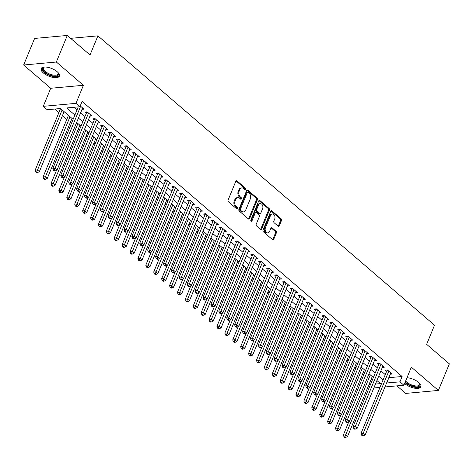 <?xml version="1.0" encoding="UTF-8"?>
<svg xmlns="http://www.w3.org/2000/svg" width="473" height="473" viewBox="0 0 473 473"><rect width="100%" height="100%" fill="white"/><g stroke="black" fill="none" stroke-linecap="round" stroke-linejoin="round"><path stroke-width="0.71" d="M245.517 189.182A0.869 0.621 84.8 0 0 245.274 187.988L237.038 180.905A1.242 0.881 84.8 0 0 236.494 180.71A1.242 0.881 84.8 0 0 235.832 181.277L228.092 200.055A1.242 0.881 84.8 0 0 228.435 201.764L236.677 208.847A0.869 0.621 84.8 0 0 237.28 207.387L236.216 206.47A3.967 2.826 84.8 0 1 235.105 201.001L235.755 199.435A3.967 2.826 84.8 0 1 237.872 197.613A3.967 2.826 84.8 0 1 239.61 198.234L240.674 199.151A0.869 0.621 84.8 0 0 241.277 197.69L240.213 196.774A3.967 2.826 84.8 0 1 239.107 191.299L239.752 189.738A3.967 2.826 84.8 0 1 241.874 187.917A3.967 2.826 84.8 0 1 243.607 188.532L244.677 189.448A0.869 0.621 84.8 0 0 245.517 189.182M244.582 189.371A0.869 0.621 84.8 0 0 244.393 188.065L236.151 180.982A1.242 0.881 84.8 0 0 236.068 180.917M236.589 208.77A0.869 0.621 84.8 0 0 236.394 207.47L235.329 206.553L236.216 206.47M240.586 199.068A0.869 0.621 84.8 0 0 240.396 197.767L239.326 196.851L240.213 196.774M404.61 383.473A9.856 4.097 -157.6 0 0 404.888 383.715A9.856 4.097 -157.6 0 0 414.336 388.132A9.856 4.097 -157.6 0 0 420.893 386.843A9.856 4.097 -157.6 0 0 418.67 382.462A9.856 4.097 -157.6 0 0 406.969 377.761M57.162 71.713A9.856 4.097 -157.6 0 0 47.714 67.296A9.856 4.097 -157.6 0 0 41.157 68.585A9.856 4.097 -157.6 0 0 43.38 72.972A9.856 4.097 -157.6 0 0 52.828 77.389A9.856 4.097 -157.6 0 0 59.385 76.1A9.856 4.097 -157.6 0 0 57.162 71.713M278.1 226.159A1.242 0.881 84.8 0 0 278.638 226.354A1.242 0.881 84.8 0 0 279.307 225.781L281.476 220.513A1.242 0.881 84.8 0 0 281.128 218.804L271.975 210.94A1.242 0.881 84.8 0 0 271.437 210.745A1.242 0.881 84.8 0 0 270.769 211.313L263.035 230.091A1.242 0.881 84.8 0 0 263.378 231.8L272.531 239.669A1.242 0.881 84.8 0 0 273.075 239.858A1.242 0.881 84.8 0 0 273.737 239.291L276.356 232.929A1.242 0.881 84.8 0 0 276.013 231.22L272.099 227.85A1.242 0.881 84.8 0 0 271.555 227.661A1.242 0.881 84.8 0 0 270.893 228.228L269.592 231.386A3.317 2.365 84.8 0 1 267.819 232.905A3.317 2.365 84.8 0 1 265.554 231.285A3.317 2.365 84.8 0 1 265.442 227.815L270.538 215.457A3.317 2.365 84.8 0 1 272.306 213.932A3.317 2.365 84.8 0 1 274.571 215.558A3.317 2.365 84.8 0 1 274.683 219.023L273.837 221.08A1.242 0.881 84.8 0 0 274.18 222.795L278.1 226.159M388.8 377.667L402.127 376.52L399.939 381.835L403.889 385.229L384.975 386.955M67.296 35.451L56.346 62.022L23.65 65.002L34.6 38.437L67.296 35.451L90.018 54.98L97.899 35.853L434.516 325.205L426.634 344.332L449.35 363.861L438.4 390.426L411.339 367.166L403.889 385.229M23.65 65.002L50.712 88.268L83.414 85.282L56.346 62.022M83.414 85.282L75.964 103.351L79.913 106.744L66.658 107.956L74.894 115.034M402.127 376.52L82.107 101.435L79.913 106.744M257.353 199.783A1.242 0.881 84.8 0 0 257.01 198.069L247.858 190.205A1.242 0.881 84.8 0 0 247.314 190.01A1.242 0.881 84.8 0 0 246.652 190.578L238.912 209.356A1.242 0.881 84.8 0 0 239.255 211.064L248.408 218.934A1.242 0.881 84.8 0 0 248.952 219.123A1.242 0.881 84.8 0 0 249.614 218.556L257.353 199.783L256.472 199.86A1.242 0.881 84.8 0 0 256.124 198.152L246.971 190.282A1.242 0.881 84.8 0 0 246.888 190.217M259.919 200.57L269.066 208.439A1.242 0.881 84.8 0 1 269.415 210.148L261.675 228.926A1.242 0.881 84.8 0 1 261.013 229.494A1.242 0.881 84.8 0 1 260.469 229.299L256.555 225.934A1.242 0.881 84.8 0 1 256.206 224.226L259.346 216.61A1.242 0.881 84.8 0 0 259.003 214.902L256.401 212.667A1.242 0.881 84.8 0 0 255.858 212.472A1.242 0.881 84.8 0 0 255.195 213.045L251.932 220.968A0.869 0.621 84.8 0 1 250.844 220.034L258.713 200.948A1.242 0.881 84.8 0 1 259.375 200.381A1.242 0.881 84.8 0 1 259.919 200.57L259.033 200.653L268.185 208.516L269.066 208.439M396.924 385.867L405.704 393.412L438.4 390.426M82.048 109.328L83.993 109.151L80.25 105.934M89.953 116.122L91.898 115.944L87.156 111.865L84.945 112.066L86.328 113.254M97.852 122.909L99.797 122.732L95.061 118.658L92.85 118.859L94.233 120.047M105.757 129.703L107.702 129.525L102.96 125.451L100.749 125.652L102.133 126.841M113.656 136.496L115.601 136.319L110.859 132.245L108.654 132.446L110.038 133.634M121.561 143.289L123.506 143.112L118.764 139.038L116.553 139.239L117.937 140.428M129.46 150.083L131.405 149.906L126.663 145.826L124.458 146.027L125.842 147.215M137.365 156.87L139.31 156.693L134.569 152.619L132.357 152.82L133.741 154.009M145.264 163.664L147.209 163.487L142.468 159.413L140.262 159.614L141.64 160.802M153.163 170.457L155.114 170.28L150.373 166.206L148.161 166.407L149.545 167.596M161.068 177.251L163.014 177.073L158.272 173L156.066 173.201L157.444 174.389M168.967 184.044L170.913 183.867L166.177 179.787L163.965 179.988L165.349 181.177M176.872 190.832L178.818 190.654L174.076 186.581L171.865 186.782L173.248 187.97M184.772 197.625L186.717 197.448L181.981 193.374L179.77 193.575L181.153 194.764M192.677 204.419L194.622 204.241L189.88 200.168L187.669 200.369L189.052 201.557M200.576 211.212L202.521 211.035L197.779 206.955L195.574 207.162L196.957 208.351M208.481 218.006L210.426 217.828L205.684 213.749L203.473 213.95L204.856 215.138M216.38 224.793L218.325 224.616L213.583 220.542L211.378 220.743L212.761 221.932M224.285 231.587L226.23 231.409L221.488 227.336L219.277 227.537L220.66 228.725M232.184 238.38L234.129 238.203L229.387 234.129L227.182 234.33L228.56 235.519M240.083 245.174L242.034 244.996L237.292 240.917L235.081 241.124L236.465 242.312M247.988 251.967L249.933 251.79L245.191 247.71L242.986 247.911L244.364 249.1M255.887 258.755L257.838 258.577L253.096 254.504L250.885 254.705L252.269 255.893M263.792 265.548L265.737 265.371L260.995 261.297L258.784 261.498L260.168 262.686M271.691 272.342L273.636 272.164L268.901 268.09L266.689 268.292L268.073 269.48M279.596 279.135L281.541 278.958L276.8 274.878L274.588 275.085L275.972 276.273M287.495 285.929L289.441 285.751L284.699 281.672L282.493 281.873L283.877 283.061M295.4 292.716L297.346 292.539L292.604 288.465L290.392 288.666L291.776 289.854M303.299 299.51L305.245 299.332L300.503 295.258L298.297 295.459L299.681 296.648M311.204 306.303L313.15 306.126L308.408 302.052L306.197 302.253L307.58 303.441M319.104 313.096L321.049 312.919L316.307 308.839L314.102 309.046L315.485 310.235M327.009 319.89L328.954 319.713L324.212 315.633L322.001 315.834L323.384 317.022M334.908 326.677L336.853 326.5L332.111 322.426L329.906 322.627L331.283 323.816M342.807 333.471L344.758 333.294L340.016 329.22L337.805 329.421L339.188 330.609M350.712 340.264L352.657 340.087L347.915 336.013L345.704 336.214L347.087 337.403M358.611 347.058L360.556 346.88L355.82 342.801L353.609 343.002L354.992 344.196M366.516 353.851L368.461 353.668L363.719 349.594L361.508 349.795L362.892 350.984M374.415 360.639L376.36 360.461L371.624 356.388L369.413 356.589L370.797 357.777M382.32 367.432L384.265 367.255L379.523 363.181L377.312 363.382L378.696 364.571M74.231 107.265L77.087 109.724M80.629 112.769L84.986 116.512M88.534 119.563L92.891 123.305M96.433 126.356L100.79 130.099M104.338 133.144L108.695 136.892M112.237 139.937L116.595 143.686M120.142 146.731L124.494 150.473M128.041 153.524L132.399 157.267M135.946 160.317L140.298 164.06M143.845 167.105L148.203 170.854M151.75 173.898L156.102 177.647M159.649 180.692L164.007 184.435M167.548 187.485L171.906 191.228M175.453 194.279L179.811 198.021M183.353 201.066L187.71 204.815M191.258 207.86L195.615 211.608M199.157 214.653L203.514 218.396M207.062 221.447L211.419 225.189M214.961 228.24L219.318 231.983M222.866 235.028L227.217 238.776M230.765 241.821L235.122 245.564M238.67 248.615L243.021 252.357M246.569 255.408L250.927 259.151M254.468 262.202L258.826 265.944M262.373 268.989L266.731 272.738M270.272 275.783L274.63 279.525M278.177 282.576L282.535 286.319M286.076 289.37L290.434 293.112M293.981 296.163L298.339 299.906M301.88 302.951L306.238 306.699M309.785 309.744L314.137 313.487M317.685 316.538L322.042 320.28M325.59 323.331L329.941 327.074M333.489 330.119L337.846 333.867M341.388 336.912L345.745 340.661M349.293 343.705L353.65 347.448M357.192 350.499L361.549 354.242M365.097 357.292L369.454 361.035M372.996 364.08L377.353 367.828M380.901 370.873L385.259 374.622M390.219 374.226L392.164 374.048L387.422 369.975L385.217 370.176L386.601 371.364M54.785 109.038L58.9 112.574M62.448 115.625L66.799 119.367M70.347 122.412L71.458 123.37M78.252 129.206L79.363 130.164M86.151 135.999L87.263 136.957M94.05 142.793L95.168 143.745M101.955 149.586L103.067 150.538M109.854 156.374L110.972 157.332M117.759 163.167L118.871 164.125M125.658 169.961L126.77 170.919M133.563 176.754L134.675 177.706M141.462 183.542L142.574 184.5M149.367 190.335L150.479 191.293M157.267 197.129L158.378 198.086M165.172 203.922L166.283 204.88M173.071 210.716L174.182 211.668M180.97 217.503L182.087 218.461M188.875 224.297L189.986 225.254M196.774 231.09L197.891 232.048M204.679 237.884L205.79 238.841M212.578 244.677L213.69 245.629M220.483 251.465L221.595 252.422M228.382 258.258L229.494 259.216M236.287 265.051L237.399 266.009M244.186 271.845L245.298 272.803M252.091 278.638L253.203 279.59M259.99 285.426L261.102 286.384M267.889 292.219L269.007 293.177M275.794 299.013L276.906 299.971M283.694 305.806L284.811 306.764M291.599 312.6L292.71 313.552M299.498 319.387L300.615 320.345M307.403 326.181L308.514 327.139M315.302 332.974L316.413 333.932M323.207 339.768L324.318 340.726M331.106 346.561L332.217 347.513M339.011 353.349L340.122 354.307M346.91 360.142L348.022 361.1M354.815 366.936L355.927 367.893M362.714 373.729L363.826 374.687M371.098 379.352L372.665 379.21M97.899 35.853L70.654 38.337M369.537 386.79L368.426 385.832M73.108 119.379L60.473 108.518L47.217 109.73L43.268 106.33L75.964 103.351M50.712 88.268L43.268 106.33M379.985 387.411L373.853 387.966M386.612 382.982L399.939 381.835M78.441 118.084L82.799 121.827M86.34 124.878L90.698 128.621M94.245 131.665L98.603 135.414M102.144 138.459L106.502 142.202M110.049 145.252L114.407 148.995M117.948 152.046L122.306 155.788M125.853 158.833L130.211 162.582M133.753 165.627L138.11 169.375M141.658 172.42L146.009 176.163M149.557 179.214L153.914 182.956M157.462 186.007L161.813 189.75M165.361 192.795L169.718 196.543M173.26 199.588L177.617 203.337M181.165 206.382L185.522 210.124M189.064 213.175L193.422 216.918M196.969 219.969L201.327 223.711M204.868 226.756L209.226 230.505M212.773 233.55L217.131 237.298M220.672 240.343L225.03 244.086M228.577 247.137L232.929 250.879M236.476 253.93L240.834 257.673M244.381 260.718L248.733 264.466M252.28 267.511L256.638 271.26M260.18 274.305L264.537 278.047M268.085 281.098L272.442 284.841M275.984 287.891L280.341 291.634M283.889 294.679L288.246 298.428M291.788 301.472L296.145 305.221M299.693 308.266L304.05 312.009M307.592 315.059L311.949 318.802M315.497 321.853L319.854 325.595M323.396 328.64L327.754 332.389M331.301 335.434L335.653 339.182M339.2 342.227L343.558 345.97M347.105 349.021L351.457 352.763M355.004 355.814L359.362 359.557M362.903 362.602L367.261 366.35M370.808 369.395L375.166 373.144M378.707 376.189L383.065 379.931M375.461 384.064L380.499 383.609L376.922 380.529M373.374 377.484L369.017 373.741M365.469 370.69L361.118 366.947M357.57 363.897L353.213 360.154M349.671 357.109L345.314 353.361M341.766 350.316L337.409 346.573M333.867 343.522L329.51 339.78M325.962 336.729L321.605 332.986M318.063 329.935L313.705 326.193M310.158 323.148L305.8 319.399M302.259 316.354L297.901 312.612M294.354 309.561L290.002 305.818M286.455 302.767L282.097 299.025M278.55 295.974L274.198 292.231M270.651 289.186L266.293 285.438M262.752 282.393L258.394 278.65M254.846 275.599L250.489 271.857M246.947 268.806L242.59 265.063M239.042 262.018L234.685 258.27M231.143 255.225L226.786 251.476M223.238 248.431L218.881 244.689M215.339 241.638L210.982 237.895M207.434 234.845L203.083 231.102M199.535 228.057L195.178 224.308M191.63 221.263L187.278 217.515M183.731 214.47L179.373 210.727M175.832 207.677L171.474 203.934M167.927 200.883L163.569 197.14M160.028 194.096L155.67 190.347M152.123 187.302L147.765 183.554M144.224 180.509L139.866 176.766M136.319 173.715L131.961 169.973M128.419 166.922L124.062 163.179M120.514 160.134L116.163 156.386M112.615 153.341L108.258 149.592M104.71 146.547L100.359 142.805M96.811 139.754L92.454 136.011M88.906 132.96L84.555 129.218M81.007 126.173L76.65 122.424M368.91 384.661L370.471 384.519M388.871 377.726L386.683 383.041M241.874 187.917L240.988 187.994A3.967 2.826 84.8 0 0 238.865 189.815L239.752 189.738M239.326 196.851A3.967 2.826 84.8 0 1 238.221 191.382L238.865 189.815M237.872 197.613L236.991 197.696A3.967 2.826 84.8 0 0 234.868 199.517L235.755 199.435M235.329 206.553A3.967 2.826 84.8 0 1 234.224 201.084L234.868 199.517M248.496 218.999A1.242 0.881 84.8 0 0 248.733 218.638L256.472 199.86M248.106 192.399A0.869 0.621 84.8 0 0 247.261 192.659L240.467 209.143A0.869 0.621 84.8 0 0 240.71 210.337L241.839 211.307A3.967 2.826 84.8 0 0 243.571 211.922A3.967 2.826 84.8 0 0 245.694 210.101L250.335 198.837A3.967 2.826 84.8 0 0 249.23 193.362L248.106 192.399M247.728 192.263L246.841 192.345A0.869 0.621 84.8 0 0 246.38 192.742L247.261 192.659M243.571 211.922L242.69 212.005A3.967 2.826 84.8 0 1 240.952 211.384L239.829 210.42A0.869 0.621 84.8 0 1 239.586 209.226L246.38 192.742M260.558 229.364A1.242 0.881 84.8 0 0 260.794 229.003L268.528 210.231A1.242 0.881 84.8 0 0 268.185 208.516M255.858 212.472L254.977 212.554A1.242 0.881 84.8 0 0 254.314 213.122L251.045 221.051L251.932 220.968M262.604 208.705A3.317 2.365 84.8 0 0 262.491 205.241A3.317 2.365 84.8 0 0 260.227 203.621A3.317 2.365 84.8 0 0 258.453 205.14L256.656 209.498A1.242 0.881 84.8 0 0 257.005 211.206L259.6 213.441A1.242 0.881 84.8 0 0 260.144 213.63A1.242 0.881 84.8 0 0 260.806 213.063L262.604 208.705M260.227 203.621L259.34 203.697A3.317 2.365 84.8 0 0 257.572 205.223L258.453 205.14M260.144 213.63L259.263 213.713A1.242 0.881 84.8 0 1 258.719 213.518L256.118 211.283A1.242 0.881 84.8 0 1 255.775 209.574L257.572 205.223M272.306 213.932L271.425 214.015A3.317 2.365 84.8 0 0 269.651 215.534L270.538 215.457M267.819 232.905L266.932 232.988A3.317 2.365 84.8 0 1 264.667 231.362A3.317 2.365 84.8 0 1 264.555 227.897L269.651 215.534M272.614 239.734A1.242 0.881 84.8 0 0 272.85 239.373L275.475 233.012A1.242 0.881 84.8 0 0 275.132 231.297L271.212 227.933A1.242 0.881 84.8 0 0 271.13 227.868M278.183 226.224A1.242 0.881 84.8 0 0 278.42 225.863L280.59 220.595A1.242 0.881 84.8 0 0 280.247 218.887L271.094 211.017A1.242 0.881 84.8 0 0 271.005 210.952M60.544 108.583L35.173 170.138L37.385 169.937L39.36 171.634L64.092 111.628M62.117 109.931L36.746 171.888L35.859 171.971L36.652 172.651L37.533 172.568L36.746 171.888M39.36 171.634L37.533 172.568M35.859 171.971L35.173 170.138M78.252 106.898L52.846 168.524L55.057 168.323L80.635 106.265M54.419 170.274L53.532 170.357L54.324 171.037L55.205 170.954L54.419 170.274L55.057 168.323L57.032 170.026L82.615 107.962M52.846 168.524L53.532 170.357M55.205 170.954L57.032 170.026M44.657 72.038A8.532 3.548 22.4 0 1 44.226 67.101A8.532 3.548 22.4 0 1 44.568 67.012A7.899 3.281 -157.6 0 0 43.54 67.952A7.899 3.281 -157.6 0 0 45.319 71.464A7.899 3.281 -157.6 0 0 52.887 75A7.899 3.281 -157.6 0 0 58.144 73.971A7.899 3.281 -157.6 0 0 58.061 72.57A8.532 3.548 22.4 0 1 58.256 72.883A8.532 3.548 22.4 0 1 54.578 76.088A8.532 3.548 22.4 0 1 44.657 72.038M41.47 68.088A9.797 4.074 -157.6 0 0 43.77 72.115A9.797 4.074 -157.6 0 0 52.787 76.425A9.797 4.074 -157.6 0 0 59.515 75.526M419.581 383.325A8.532 3.548 22.4 0 1 419.764 383.633A8.532 3.548 22.4 0 1 419.728 385.938A8.532 3.548 22.4 0 1 413.012 386.287A8.532 3.548 22.4 0 1 405.26 381.9M405.645 380.978A7.899 3.281 -157.6 0 0 412.799 385.347A7.899 3.281 -157.6 0 0 419.385 385.128A7.899 3.281 -157.6 0 0 419.652 384.715A7.899 3.281 -157.6 0 0 419.569 383.313M404.977 382.592A9.797 4.074 -157.6 0 0 413.78 387.056A9.797 4.074 -157.6 0 0 420.858 386.482A9.797 4.074 -157.6 0 0 421.023 386.275M68.449 115.377L43.073 176.932L45.284 176.731L47.259 178.427L71.991 118.421M70.016 116.725L44.645 178.682L43.764 178.759L44.551 179.438L45.438 179.362L44.645 178.682M47.259 178.427L45.438 179.362M43.764 178.759L43.073 176.932M56.518 170.286L50.978 183.725L53.189 183.524L55.164 185.221L79.896 125.215M77.921 123.518L52.544 185.475L51.663 185.552L52.456 186.232L53.337 186.155L52.544 185.475M55.164 185.221L53.337 186.155M51.663 185.552L50.978 183.725M64.417 177.079L58.877 190.513L61.088 190.312L63.063 192.014L87.795 132.008M85.82 130.306L60.449 192.263L59.563 192.345L60.355 193.025L61.242 192.943L60.449 192.263M63.063 192.014L61.242 192.943M59.563 192.345L58.877 190.513M72.316 183.873L66.782 197.306L68.993 197.105L70.968 198.802L95.7 138.796M93.725 137.099L68.349 199.056L67.468 199.139L68.26 199.819L69.141 199.736L68.349 199.056M70.968 198.802L69.141 199.736M67.468 199.139L66.782 197.306M87.676 112.314L86.683 112.408L60.751 175.317L62.956 175.116L88.54 113.053M62.318 177.068L61.437 177.15L62.223 177.83L63.11 177.747L62.318 177.068L62.956 175.116L64.937 176.813L90.514 114.756M86.683 112.408A1.265 0.899 84.8 0 0 86.79 111.959L86.79 111.9M60.751 175.317L61.437 177.15M63.11 177.747L64.937 176.813M95.581 119.107L94.582 119.196L68.65 182.111L70.861 181.91L96.439 119.846M70.223 183.861L69.336 183.944L70.128 184.624L71.009 184.541L70.223 183.861L70.861 181.91L72.836 183.607L98.419 121.543M94.582 119.196A1.265 0.899 84.8 0 0 94.689 118.753L94.695 118.693M68.65 182.111L69.336 183.944M71.009 184.541L72.836 183.607M103.481 125.901L102.481 125.989L76.555 188.904L78.76 188.703L104.344 126.64M78.122 190.654L77.241 190.731L78.027 191.411L78.914 191.334L78.122 190.654L78.76 188.703L80.741 190.4L106.319 128.337M102.481 125.989A1.265 0.899 84.8 0 0 102.588 125.546L102.594 125.487M76.555 188.904L77.241 190.731M78.914 191.334L80.741 190.4M111.386 132.694L110.386 132.783L84.454 195.698L86.665 195.497L112.243 133.433M86.027 197.448L85.14 197.525L85.932 198.205L86.813 198.122L86.027 197.448L86.665 195.497L88.64 197.194L114.218 135.13M110.386 132.783A1.265 0.899 84.8 0 0 110.493 132.339L110.499 132.274M84.454 195.698L85.14 197.525M86.813 198.122L88.64 197.194M80.221 190.666L74.681 204.1L76.892 203.898L78.867 205.595L103.599 145.589M101.624 143.893L76.254 205.85L75.367 205.932L76.159 206.612L77.04 206.53L76.254 205.85M78.867 205.595L77.04 206.53M75.367 205.932L74.681 204.1M119.285 139.482L118.285 139.576L92.359 202.485L94.565 202.284L120.148 140.227M93.926 204.235L93.045 204.318L93.831 204.998L94.718 204.915L93.926 204.235L94.565 202.284L96.539 203.987L122.123 141.924M118.285 139.576A1.265 0.899 84.8 0 0 118.392 139.127L118.398 139.068M92.359 202.485L93.045 204.318M94.718 204.915L96.539 203.987M88.12 197.46L82.586 210.893L84.791 210.692L86.772 212.389L111.504 152.383M109.529 150.686L84.153 212.643L83.272 212.72L84.058 213.4L84.945 213.323L84.153 212.643M86.772 212.389L84.945 213.323M83.272 212.72L82.586 210.893M127.19 146.275L126.19 146.37L100.258 209.279L102.47 209.078L128.047 147.014M101.831 211.029L100.944 211.112L101.736 211.792L102.617 211.709L101.831 211.029L102.47 209.078L104.444 210.775L130.022 148.717M126.19 146.37A1.265 0.899 84.8 0 0 126.297 145.921L126.303 145.861M100.258 209.279L100.944 211.112M102.617 211.709L104.444 210.775M96.025 204.247L90.485 217.686L92.696 217.485L94.671 219.182L119.403 159.176M117.428 157.479L92.058 219.437L91.171 219.513L91.963 220.193L92.844 220.116L92.058 219.437M94.671 219.182L92.844 220.116M91.171 219.513L90.485 217.686M135.089 153.069L134.09 153.157L108.163 216.072L110.369 215.871L135.952 153.808M109.73 217.822L108.849 217.905L109.635 218.585L110.522 218.502L109.73 217.822L110.369 215.871L112.343 217.568L137.927 155.505M134.09 153.157A1.265 0.899 84.8 0 0 134.196 152.714L134.202 152.655M108.163 216.072L108.849 217.905M110.522 218.502L112.343 217.568M103.924 211.041L98.39 224.474L100.595 224.273L102.57 225.976L127.308 165.97M125.327 164.267L99.957 226.224L99.076 226.307L99.862 226.987L100.749 226.904L99.957 226.224M102.57 225.976L100.749 226.904M99.076 226.307L98.39 224.474M142.994 159.862L141.995 159.951L116.062 222.866L118.274 222.665L143.851 160.601M117.629 224.616L116.748 224.693L117.541 225.373L118.421 225.296L117.629 224.616L118.274 222.665L120.248 224.362L145.826 162.298M141.995 159.951A1.265 0.899 84.8 0 0 142.101 159.507L142.107 159.448M116.062 222.866L116.748 224.693M118.421 225.296L120.248 224.362M111.829 217.834L106.289 231.267L108.5 231.066L110.475 232.763L135.207 172.757M133.232 171.06L107.862 233.018L106.975 233.1L107.767 233.78L108.648 233.697L107.862 233.018M110.475 232.763L108.648 233.697M106.975 233.1L106.289 231.267M150.893 166.656L149.894 166.744L123.961 229.659L126.173 229.458L151.756 167.395M125.534 231.409L124.647 231.486L125.44 232.166L126.326 232.083L125.534 231.409L126.173 229.458L128.148 231.155L153.731 169.092M149.894 166.744A1.265 0.899 84.8 0 0 150 166.301L150.006 166.236M123.961 229.659L124.647 231.486M126.326 232.083L128.148 231.155M119.728 224.628L114.194 238.061L116.399 237.86L118.374 239.557L143.106 179.551M141.131 177.854L115.761 239.811L114.88 239.894L115.666 240.574L116.553 240.491L115.761 239.811M118.374 239.557L116.553 240.491M114.88 239.894L114.194 238.061M158.792 173.443L157.799 173.538L131.866 236.447L134.078 236.246L159.655 174.188M133.433 238.197L132.552 238.28L133.345 238.96L134.226 238.877L133.433 238.197L134.078 236.246L136.053 237.949L161.63 175.885M157.799 173.538A1.265 0.899 84.8 0 0 157.905 173.088L157.911 173.029M131.866 236.447L132.552 238.28M134.226 238.877L136.053 237.949M127.633 231.415L122.093 244.854L124.304 244.653L126.279 246.35L151.011 186.344M149.036 184.647L123.666 246.604L122.779 246.681L123.571 247.361L124.452 247.284L123.666 246.604M126.279 246.35L124.452 247.284M122.779 246.681L122.093 244.854M166.697 180.237L165.698 180.331L139.766 243.24L141.977 243.039L167.56 180.976M141.338 244.99L140.451 245.073L141.244 245.753L142.131 245.67L141.338 244.99L141.977 243.039L143.952 244.736L169.535 182.679M165.698 180.331A1.265 0.899 84.8 0 0 165.804 179.882L165.81 179.823M139.766 243.24L140.451 245.073M142.131 245.67L143.952 244.736M135.532 238.209L129.998 251.648L132.204 251.447L134.178 253.144L158.91 193.138M156.935 191.441L131.565 253.398L130.684 253.475L131.47 254.155L132.357 254.072L131.565 253.398M134.178 253.144L132.357 254.072M130.684 253.475L129.998 251.648M174.596 187.03L173.603 187.119L147.671 250.034L149.876 249.833L175.459 187.769M149.237 251.784L148.356 251.867L149.149 252.541L150.03 252.464L149.237 251.784L149.876 249.833L151.857 251.53L177.434 189.466M173.603 187.119A1.265 0.899 84.8 0 0 173.709 186.675L173.709 186.616M147.671 250.034L148.356 251.867M150.03 252.464L151.857 251.53M182.501 193.824L181.502 193.912L155.57 256.827L157.781 256.626L183.358 194.563M157.142 258.577L156.256 258.654L157.048 259.334L157.929 259.257L157.142 258.577L157.781 256.626L159.756 258.323L185.339 196.26M181.502 193.912A1.265 0.899 84.8 0 0 181.608 193.469L181.614 193.41M155.57 256.827L156.256 258.654M157.929 259.257L159.756 258.323M190.4 200.617L189.401 200.706L163.475 263.621L165.68 263.42L191.263 201.356M165.042 265.371L164.161 265.448L164.947 266.128L165.834 266.045L165.042 265.371L165.68 263.42L167.661 265.117L193.238 203.053M189.401 200.706A1.265 0.899 84.8 0 0 189.507 200.262L189.513 200.197M163.475 263.621L164.161 265.448M165.834 266.045L167.661 265.117M143.437 245.002L137.897 258.435L140.109 258.234L142.083 259.937L166.815 199.931M164.841 198.228L139.464 260.185L138.583 260.268L139.375 260.948L140.256 260.865L139.464 260.185M142.083 259.937L140.256 260.865M138.583 260.268L137.897 258.435M151.336 251.796L145.796 265.229L148.008 265.028L149.982 266.725L174.714 206.719M172.74 205.022L147.369 266.979L146.482 267.062L147.274 267.742L148.161 267.659L147.369 266.979M149.982 266.725L148.161 267.659M146.482 267.062L145.796 265.229M159.235 258.589L153.701 272.022L155.913 271.821L157.887 273.518L182.619 213.512M180.645 211.815L155.268 273.772L154.387 273.855L155.179 274.535L156.06 274.452L155.268 273.772M157.887 273.518L156.06 274.452M154.387 273.855L153.701 272.022M198.305 207.405L197.306 207.499L171.374 270.408L173.585 270.207L199.163 208.15M172.947 272.158L172.06 272.241L172.852 272.921L173.733 272.838L172.947 272.158L173.585 270.207L175.56 271.91L201.137 209.846M197.306 207.499A1.265 0.899 84.8 0 0 197.412 207.05L197.418 206.991M171.374 270.408L172.06 272.241M173.733 272.838L175.56 271.91M167.14 265.377L161.6 278.816L163.812 278.615L165.786 280.312L190.518 220.306M188.544 218.609L163.173 280.566L162.286 280.643L163.079 281.323L163.96 281.246L163.173 280.566M165.786 280.312L163.96 281.246M162.286 280.643L161.6 278.816M206.204 214.198L205.205 214.293L179.279 277.202L181.484 277.001L207.068 214.937M180.846 278.952L179.965 279.035L180.751 279.714L181.638 279.632L180.846 278.952L181.484 277.001L183.459 278.698L209.042 216.64M205.205 214.293A1.265 0.899 84.8 0 0 205.312 213.843L205.317 213.784M179.279 277.202L179.965 279.035M181.638 279.632L183.459 278.698M175.04 272.17L169.505 285.609L171.711 285.408L173.692 287.105L198.424 227.099M196.449 225.402L171.072 287.359L170.191 287.436L170.978 288.116L171.865 288.033L171.072 287.359M173.692 287.105L171.865 288.033M170.191 287.436L169.505 285.609M214.109 220.992L213.11 221.08L187.178 283.995L189.389 283.794L214.967 221.731M188.751 285.745L187.864 285.828L188.656 286.502L189.537 286.425L188.751 285.745L189.389 283.794L191.364 285.491L216.941 223.427M213.11 221.08A1.265 0.899 84.8 0 0 213.217 220.637L213.222 220.578M187.178 283.995L187.864 285.828M189.537 286.425L191.364 285.491M182.945 278.964L177.405 292.397L179.616 292.196L181.591 293.899L206.323 233.893M204.348 232.19L178.977 294.147L178.09 294.23L178.883 294.91L179.764 294.827L178.977 294.147M181.591 293.899L179.764 294.827M178.09 294.23L177.405 292.397M222.008 227.785L221.009 227.874L195.083 290.789L197.288 290.588L222.872 228.524M196.65 292.539L195.769 292.616L196.555 293.295L197.442 293.219L196.65 292.539L197.288 290.588L199.263 292.284L224.846 230.221M221.009 227.874A1.265 0.899 84.8 0 0 221.116 227.43L221.122 227.371M195.083 290.789L195.769 292.616M197.442 293.219L199.263 292.284M190.844 285.757L185.31 299.19L187.515 298.989L189.496 300.686L214.228 240.68M212.247 238.983L186.876 300.94L185.995 301.023L186.782 301.703L187.669 301.62L186.876 300.94M189.496 300.686L187.669 301.62M185.995 301.023L185.31 299.19M229.913 234.578L228.914 234.667L202.982 297.582L205.193 297.381L230.771 235.318M204.555 299.332L203.668 299.409L204.46 300.089L205.341 300.006L204.555 299.332L205.193 297.381L207.168 299.078L232.746 237.014M228.914 234.667A1.265 0.899 84.8 0 0 229.021 234.224L229.027 234.159M202.982 297.582L203.668 299.409M205.341 300.006L207.168 299.078M198.749 292.551L193.209 305.984L195.42 305.783L197.395 307.48L222.127 247.474M220.152 245.777L194.781 307.734L193.895 307.817L194.687 308.491L195.568 308.414L194.781 307.734M197.395 307.48L195.568 308.414M193.895 307.817L193.209 305.984M237.813 241.366L236.813 241.461L210.881 304.37L213.092 304.169L238.676 242.111M212.454 306.12L211.573 306.202L212.359 306.882L213.246 306.8L212.454 306.12L213.092 304.169L215.067 305.871L240.651 243.808M236.813 241.461A1.265 0.899 84.8 0 0 236.92 241.011L236.926 240.952M210.881 304.37L211.573 306.202M213.246 306.8L215.067 305.871M206.648 299.338L201.114 312.777L203.319 312.576L205.294 314.273L230.032 254.267M228.051 252.57L202.681 314.527L201.8 314.604L202.586 315.284L203.473 315.207L202.681 314.527M205.294 314.273L203.473 315.207M201.8 314.604L201.114 312.777M245.718 248.159L244.718 248.254L218.786 311.163L220.997 310.962L246.575 248.899M220.353 312.913L219.472 312.996L220.264 313.676L221.145 313.593L220.353 312.913L220.997 310.962L222.972 312.659L248.55 250.601M244.718 248.254A1.265 0.899 84.8 0 0 244.825 247.805L244.831 247.746M218.786 311.163L219.472 312.996M221.145 313.593L222.972 312.659M214.553 306.132L209.013 319.571L211.224 319.37L213.199 321.066L237.931 261.061M235.956 259.364L210.586 321.321L209.699 321.398L210.491 322.078L211.372 321.995L210.586 321.321M213.199 321.066L211.372 321.995M209.699 321.398L209.013 319.571M253.617 254.953L252.617 255.042L226.685 317.957L228.897 317.755L254.48 255.692M228.258 319.707L227.371 319.789L228.163 320.463L229.05 320.387L228.258 319.707L228.897 317.755L230.871 319.452L256.455 257.389M252.617 255.042A1.265 0.899 84.8 0 0 252.724 254.598L252.73 254.539M226.685 317.957L227.371 319.789M229.05 320.387L230.871 319.452M222.452 312.925L216.918 326.358L219.123 326.157L221.098 327.86L245.83 267.854M243.855 266.151L218.485 328.108L217.604 328.191L218.39 328.871L219.277 328.788L218.485 328.108M221.098 327.86L219.277 328.788M217.604 328.191L216.918 326.358M230.357 319.718L224.817 333.152L227.028 332.951L229.003 334.648L253.735 274.642M251.76 272.945L226.384 334.902L225.503 334.985L226.295 335.664L227.176 335.582L226.384 334.902M229.003 334.648L227.176 335.582M225.503 334.985L224.817 333.152M238.256 326.512L232.716 339.945L234.927 339.744L236.902 341.441L261.634 281.435M259.659 279.738L234.289 341.695L233.402 341.778L234.194 342.452L235.081 342.375L234.289 341.695M236.902 341.441L235.081 342.375M233.402 341.778L232.716 339.945M261.516 261.746L260.522 261.835L234.59 324.75L236.802 324.549L262.379 262.485M236.157 326.5L235.276 326.577L236.068 327.257L236.949 327.18L236.157 326.5L236.802 324.549L238.776 326.246L264.354 264.182M260.522 261.835A1.265 0.899 84.8 0 0 260.629 261.392L260.635 261.327M234.59 324.75L235.276 326.577M236.949 327.18L238.776 326.246M269.421 268.54L268.422 268.629L242.489 331.543L244.701 331.337L270.278 269.279M244.062 333.294L243.175 333.37L243.967 334.05L244.848 333.968L244.062 333.294L244.701 331.337L246.675 333.039L272.259 270.976M268.422 268.629A1.265 0.899 84.8 0 0 268.528 268.185L268.534 268.12M242.489 331.543L243.175 333.37M244.848 333.968L246.675 333.039M277.32 275.327L276.327 275.422L250.394 338.331L252.6 338.13L278.183 276.066M251.961 340.081L251.08 340.164L251.867 340.844L252.753 340.761L251.961 340.081L252.6 338.13L254.58 339.827L280.158 277.769M276.327 275.422A1.265 0.899 84.8 0 0 276.433 274.973L276.433 274.914M250.394 338.331L251.08 340.164M252.753 340.761L254.58 339.827M246.161 333.299L240.621 346.739L242.832 346.538L244.807 348.234L269.539 288.228M267.564 286.532L242.188 348.489L241.307 348.566L242.099 349.245L242.98 349.169L242.188 348.489M244.807 348.234L242.98 349.169M241.307 348.566L240.621 346.739M285.225 282.121L284.226 282.215L258.293 345.124L260.505 344.923L286.082 282.86M259.866 346.875L258.979 346.957L259.772 347.637L260.653 347.554L259.866 346.875L260.505 344.923L262.48 346.62L288.057 284.557M284.226 282.215A1.265 0.899 84.8 0 0 284.332 281.766L284.338 281.707M258.293 345.124L258.979 346.957M260.653 347.554L262.48 346.62M254.06 340.093L248.52 353.532L250.731 353.331L252.706 355.028L277.438 295.022M275.463 293.325L250.093 355.282L249.206 355.359L249.998 356.039L250.885 355.956L250.093 355.282M252.706 355.028L250.885 355.956M249.206 355.359L248.52 353.532M293.124 288.914L292.125 289.003L266.198 351.918L268.404 351.717L293.987 289.653M267.765 353.668L266.884 353.751L267.671 354.425L268.558 354.348L267.765 353.668L268.404 351.717L270.379 353.414L295.962 291.35M292.125 289.003A1.265 0.899 84.8 0 0 292.231 288.56L292.237 288.5M266.198 351.918L266.884 353.751M268.558 354.348L270.379 353.414M261.959 346.886L256.425 360.32L258.636 360.119L260.611 361.821L285.343 301.815M283.368 300.113L257.992 362.07L257.111 362.152L257.903 362.832L258.784 362.75L257.992 362.07M260.611 361.821L258.784 362.75M257.111 362.152L256.425 360.32M301.029 295.708L300.03 295.796L274.098 358.711L276.309 358.51L301.886 296.447M275.67 360.461L274.783 360.538L275.576 361.218L276.457 361.141L275.67 360.461L276.309 358.51L278.284 360.207L303.861 298.144M300.03 295.796A1.265 0.899 84.8 0 0 300.136 295.353L300.142 295.288M274.098 358.711L274.783 360.538M276.457 361.141L278.284 360.207M269.864 353.68L264.324 367.113L266.536 366.912L268.51 368.609L293.242 308.603M291.267 306.906L265.897 368.863L265.01 368.946L265.802 369.626L266.683 369.543L265.897 368.863M268.51 368.609L266.683 369.543M265.01 368.946L264.324 367.113M308.928 302.501L307.929 302.59L282.003 365.505L284.208 365.298L309.791 303.24M283.569 367.255L282.688 367.332L283.475 368.012L284.362 367.929L283.569 367.255L284.208 365.298L286.183 367.001L311.766 304.937M307.929 302.59A1.265 0.899 84.8 0 0 308.035 302.146L308.041 302.081M282.003 365.505L282.688 367.332M284.362 367.929L286.183 367.001M277.763 360.473L272.229 373.906L274.435 373.705L276.415 375.402L301.147 315.396M299.173 313.7L273.796 375.657L272.915 375.739L273.701 376.413L274.588 376.337L273.796 375.657M276.415 375.402L274.588 376.337M272.915 375.739L272.229 373.906M285.668 367.261L280.128 380.7L282.34 380.499L284.314 382.196L309.046 322.19M307.072 320.493L281.701 382.45L280.814 382.527L281.606 383.207L282.487 383.13L281.701 382.45M284.314 382.196L282.487 383.13M280.814 382.527L280.128 380.7M293.567 374.054L288.033 387.493L290.239 387.286L292.213 388.989L316.951 328.983M314.971 327.286L289.6 389.244L288.719 389.32L289.506 390L290.392 389.918L289.6 389.244M292.213 388.989L290.392 389.918M288.719 389.32L288.033 387.493M316.833 309.289L315.834 309.383L289.902 372.292L292.113 372.091L317.69 310.028M291.474 374.042L290.588 374.125L291.38 374.805L292.261 374.722L291.474 374.042L292.113 372.091L294.088 373.788L319.665 311.731M315.834 309.383A1.265 0.899 84.8 0 0 315.94 308.934L315.946 308.875M289.902 372.292L290.588 374.125M292.261 374.722L294.088 373.788M324.732 316.082L323.733 316.177L297.807 379.086L300.012 378.885L325.595 316.821M299.374 380.836L298.493 380.919L299.279 381.599L300.166 381.516L299.374 380.836L300.012 378.885L301.987 380.582L327.57 318.518M323.733 316.177A1.265 0.899 84.8 0 0 323.839 315.728L323.845 315.668M297.807 379.086L298.493 380.919M300.166 381.516L301.987 380.582M332.637 322.876L331.638 322.964L305.706 385.879L307.917 385.678L333.495 323.615M307.273 387.629L306.392 387.712L307.184 388.386L308.065 388.309L307.273 387.629L307.917 385.678L309.892 387.375L335.469 325.312M331.638 322.964A1.265 0.899 84.8 0 0 331.744 322.521L331.75 322.462M305.706 385.879L306.392 387.712M308.065 388.309L309.892 387.375M301.472 380.848L295.932 394.281L298.144 394.08L300.119 395.777L324.85 335.777M322.876 334.074L297.505 396.031L296.618 396.114L297.411 396.794L298.292 396.711L297.505 396.031M300.119 395.777L298.292 396.711M296.618 396.114L295.932 394.281M340.536 329.669L339.537 329.758L313.605 392.673L315.816 392.472L341.4 330.408M315.178 394.423L314.291 394.5L315.083 395.18L315.97 395.103L315.178 394.423L315.816 392.472L317.791 394.169L343.374 332.105M339.537 329.758A1.265 0.899 84.8 0 0 339.644 329.314L339.649 329.249M313.605 392.673L314.291 394.5M315.97 395.103L317.791 394.169M309.372 387.641L303.837 401.074L306.043 400.873L308.018 402.57L332.75 342.564M330.775 340.867L305.404 402.825L304.523 402.907L305.31 403.587L306.197 403.504L305.404 402.825M308.018 402.57L306.197 403.504M304.523 402.907L303.837 401.074M348.435 336.463L347.442 336.551L321.51 399.466L323.721 399.259L349.299 337.202M323.077 401.21L322.196 401.293L322.988 401.973L323.869 401.89L323.077 401.21L323.721 399.259L325.696 400.962L351.273 338.899M347.442 336.551A1.265 0.899 84.8 0 0 347.549 336.108L347.554 336.043M321.51 399.466L322.196 401.293M323.869 401.89L325.696 400.962M317.277 394.435L311.737 407.868L313.948 407.667L315.923 409.364L340.655 349.358M338.68 347.661L313.309 409.618L312.422 409.701L313.215 410.375L314.096 410.298L313.309 409.618M315.923 409.364L314.096 410.298M312.422 409.701L311.737 407.868M356.34 343.25L355.341 343.345L329.409 406.254L331.62 406.053L357.198 343.989M330.982 408.004L330.095 408.087L330.887 408.767L331.768 408.684L330.982 408.004L331.62 406.053L333.595 407.75L359.178 345.692M355.341 343.345A1.265 0.899 84.8 0 0 355.448 342.895L355.454 342.836M329.409 406.254L330.095 408.087M331.768 408.684L333.595 407.75M325.176 401.222L319.636 414.661L321.847 414.46L323.822 416.157L348.554 356.151M346.579 354.454L321.208 416.411L320.327 416.488L321.114 417.168L322.001 417.091L321.208 416.411M323.822 416.157L322.001 417.091M320.327 416.488L319.636 414.661M364.24 350.044L363.246 350.138L337.314 413.047L339.519 412.846L365.103 350.783M338.881 414.797L338 414.88L338.786 415.56L339.673 415.477L338.881 414.797L339.519 412.846L341.5 414.543L367.078 352.48M363.246 350.138A1.265 0.899 84.8 0 0 363.353 349.689L363.353 349.63M337.314 413.047L338 414.88M339.673 415.477L341.5 414.543M333.081 408.016L327.541 421.455L329.752 421.248L331.727 422.951L356.459 362.945M354.484 361.242L329.107 423.205L328.227 423.282L329.019 423.962L329.9 423.879L329.107 423.205M331.727 422.951L329.9 423.879M328.227 423.282L327.541 421.455M372.145 356.837L371.145 356.926L345.213 419.841L347.424 419.64L373.002 357.576M346.786 421.591L345.899 421.674L346.691 422.348L347.572 422.271L346.786 421.591L347.424 419.64L349.399 421.337L374.983 359.273M371.145 356.926A1.265 0.899 84.8 0 0 371.252 356.482L371.258 356.423M345.213 419.841L345.899 421.674M347.572 422.271L349.399 421.337M340.98 414.809L335.44 428.242L337.651 428.041L339.626 429.738L364.358 369.732M362.383 368.035L337.013 429.992L336.126 430.075L336.918 430.755L337.805 430.672L337.013 429.992M339.626 429.738L337.805 430.672M336.126 430.075L335.44 428.242M380.044 363.631L379.044 363.719L353.118 426.634L355.324 426.433L380.907 364.37M354.685 428.384L353.804 428.461L354.59 429.141L355.477 429.064L354.685 428.384L355.324 426.433L357.298 428.13L382.882 366.067M379.044 363.719A1.265 0.899 84.8 0 0 379.151 363.276L379.157 363.211M353.118 426.634L353.804 428.461M355.477 429.064L357.298 428.13M348.879 421.603L343.345 435.036L345.556 434.835L347.531 436.532L372.263 376.526M370.288 374.829L344.912 436.786L344.031 436.869L344.823 437.549L345.704 437.466L344.912 436.786M347.531 436.532L345.704 437.466M344.031 436.869L343.345 435.036M387.949 370.424L386.949 370.513L361.017 433.428L363.229 433.221L388.806 371.163M362.59 435.172L361.703 435.255L362.495 435.935L363.376 435.852L362.59 435.172L363.229 433.221L365.203 434.924L390.781 372.86M386.949 370.513A1.265 0.899 84.8 0 0 387.056 370.069L387.062 370.004M361.017 433.428L361.703 435.255M363.376 435.852L365.203 434.924M244.393 188.065L245.274 187.988M236.394 207.47L237.28 207.387M240.396 197.767L241.277 197.69M238.221 191.382L239.107 191.299M234.224 201.084L235.105 201.001M236.151 180.982L237.038 180.905M248.733 218.638L249.614 218.556M246.971 190.282L247.858 190.205M256.124 198.152L257.01 198.069M239.586 209.226L240.467 209.143M239.829 210.42L240.71 210.337M240.952 211.384L241.839 211.307M268.528 210.231L269.415 210.148M260.794 229.003L261.675 228.926M254.314 213.122L255.195 213.045M255.775 209.574L256.656 209.498M256.118 211.283L257.005 211.206M258.719 213.518L259.6 213.441M264.555 227.897L265.442 227.815M271.212 227.933L272.099 227.85M275.132 231.297L276.013 231.22M275.475 233.012L276.356 232.929M272.85 239.373L273.737 239.291M271.094 211.017L271.975 210.94M280.247 218.887L281.128 218.804M280.59 220.595L281.476 220.513M278.42 225.863L279.307 225.781M87.221 111.924L86.79 111.959M95.12 118.711L94.689 118.753M103.025 125.505L102.588 125.546M110.924 132.298L110.493 132.339M118.829 139.092L118.392 139.127M126.729 145.885L126.297 145.921M134.634 152.673L134.196 152.714M142.533 159.466L142.101 159.507M150.432 166.26L150 166.301M158.337 173.053L157.905 173.088M166.236 179.846L165.804 179.882M174.141 186.634L173.709 186.675M182.04 193.427L181.608 193.469M189.945 200.221L189.507 200.262M197.844 207.014L197.412 207.05M205.749 213.808L205.312 213.843M213.648 220.595L213.217 220.637M221.553 227.389L221.116 227.43M229.452 234.182L229.021 234.224M237.351 240.976L236.92 241.011M245.256 247.769L244.825 247.805M253.156 254.557L252.724 254.598M261.061 261.35L260.629 261.392M268.96 268.144L268.528 268.185M276.865 274.937L276.433 274.973M284.764 281.725L284.332 281.766M292.669 288.518L292.231 288.56M300.568 295.312L300.136 295.353M308.473 302.105L308.035 302.146M316.372 308.899L315.94 308.934M324.277 315.686L323.839 315.728M332.176 322.48L331.744 322.521M340.075 329.273L339.644 329.314M347.98 336.067L347.549 336.108M355.879 342.86L355.448 342.895M363.784 349.648L363.353 349.689M371.683 356.441L371.252 356.482M379.588 363.234L379.151 363.276M387.488 370.028L387.056 370.069"/></g></svg>
